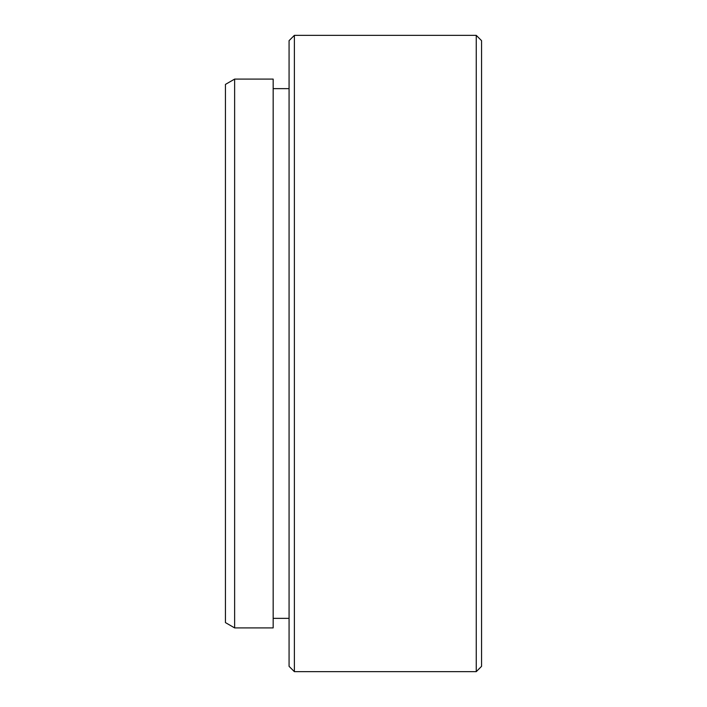 <?xml version="1.0" encoding="UTF-8"?>
<svg xmlns="http://www.w3.org/2000/svg" width="707" height="707" viewBox="0 0 707 707"><rect width="100%" height="100%" fill="white"/><g stroke="black" fill="none" stroke-linecap="round" stroke-linejoin="round"><path stroke-width="1.06" d="M234.627 627.904L225.445 622.602L225.445 84.398L234.627 79.096L234.627 627.904L273.167 627.904L273.167 79.096L234.627 79.096M481.555 40.653L481.555 666.348L476.253 671.65L476.253 35.35L481.555 40.653M294.377 671.65L289.075 666.348L289.075 40.653L294.377 35.35L294.377 671.65L476.253 671.65M273.167 618.36L289.075 618.36M273.167 88.64L289.075 88.64M294.377 35.35L476.253 35.35"/></g></svg>
